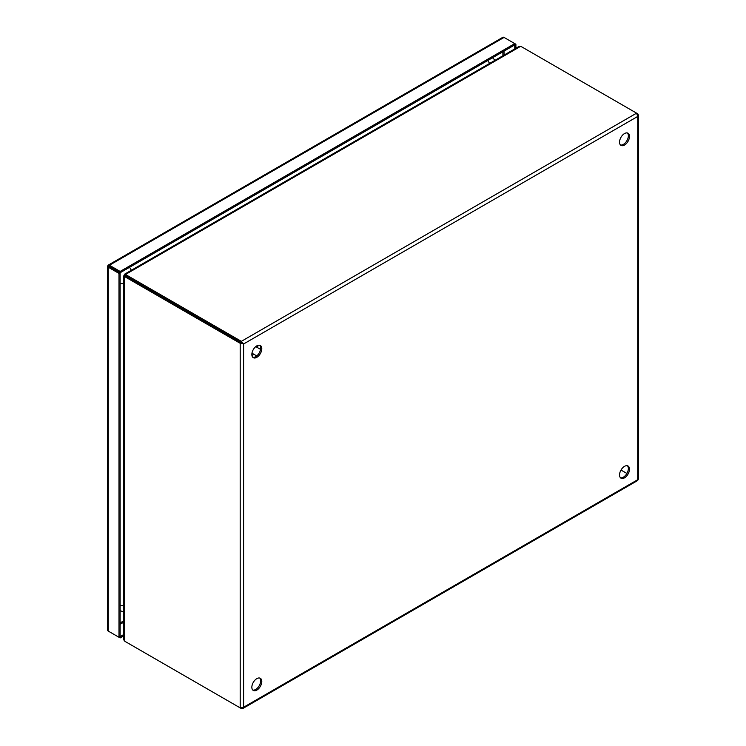 <?xml version="1.0" encoding="UTF-8"?>
<svg xmlns="http://www.w3.org/2000/svg" width="746" height="746" viewBox="0 0 746 746"><rect width="100%" height="100%" fill="white"/><g stroke="black" fill="none" stroke-linecap="round" stroke-linejoin="round"><path stroke-width="1.12" d="M629.484 136.434A7.031 4.056 120 0 0 628.029 133.217A7.031 4.056 120 0 0 622.612 135.101A7.031 4.056 120 0 0 619.544 142.178A7.031 4.056 120 0 0 620.998 145.395A7.031 4.056 120 0 0 626.416 143.512A7.031 4.056 120 0 0 629.484 136.434M620.486 144.985A7.031 4.056 120 0 0 625.652 142.449A7.031 4.056 120 0 0 628.356 135.781A7.031 4.056 120 0 0 627.414 132.975M261.79 348.727A7.031 4.056 120 0 0 260.326 345.51A7.031 4.056 120 0 0 254.918 347.394A7.031 4.056 120 0 0 251.85 354.462A7.031 4.056 120 0 0 253.304 357.679A7.031 4.056 120 0 0 258.722 355.795A7.031 4.056 120 0 0 261.79 348.727M252.782 357.278A7.031 4.056 120 0 0 257.948 354.742A7.031 4.056 120 0 0 260.652 348.074A7.031 4.056 120 0 0 259.72 345.258M629.484 469.215A7.031 4.056 120 0 0 628.029 466.008A7.031 4.056 120 0 0 622.612 467.882A7.031 4.056 120 0 0 619.544 474.96A7.031 4.056 120 0 0 620.998 478.177A7.031 4.056 120 0 0 626.416 476.293A7.031 4.056 120 0 0 629.484 469.215M620.486 477.766A7.031 4.056 120 0 0 625.652 475.23A7.031 4.056 120 0 0 628.356 468.563A7.031 4.056 120 0 0 627.414 465.756M261.79 681.508A7.031 4.056 120 0 0 260.326 678.291A7.031 4.056 120 0 0 254.918 680.175A7.031 4.056 120 0 0 251.85 687.243A7.031 4.056 120 0 0 253.304 690.46A7.031 4.056 120 0 0 258.722 688.577A7.031 4.056 120 0 0 261.79 681.508M252.782 690.059A7.031 4.056 120 0 0 257.948 687.523A7.031 4.056 120 0 0 260.652 680.856A7.031 4.056 120 0 0 259.72 678.049M242.832 708.504L637.625 480.545L638.417 479.137L638.417 115.126L637.718 116.451L636.58 113.159L241.34 341.351L243.616 343.971L240.203 343.309L240.203 707.898L243.616 707.236L242.627 708.607L241.34 708.551L241.34 708.038M637.27 114.073L637.914 113.989L638.417 115.126M126.727 642.381L126.727 642.381A7.031 4.056 0 0 0 126.727 642.381L241.34 708.551M637.718 113.812L521.967 46.989A7.031 4.056 180 0 0 520.587 46.364L519.113 46.401L124.713 274.108L124.638 274.966L125.654 274.379L125.654 275.694A7.031 4.056 0 0 0 126.727 276.486L243.616 343.971L637.718 116.451L637.718 479.706L243.616 707.236L243.616 343.971M242.487 343.319L241.331 342.656L241.34 341.351L126.727 275.181A7.031 4.056 180 0 1 125.654 274.379L520.587 46.364M124.368 276.607A7.031 4.056 60 0 1 125.589 277.139L240.203 343.309L241.331 342.656L126.717 276.486A7.031 4.056 -120 0 0 125.496 275.955L124.368 276.607L124.368 275.442L123.659 275.936L123.659 639.555L124.368 640.851L124.368 276.607M240.203 707.898L125.589 641.728A7.031 4.056 60 0 1 124.368 640.851M626.901 473.458L621.008 470.055L626.892 473.468M125.682 275.712L125.393 275.544A7.031 4.056 120 0 1 125.244 275.47A7.031 4.056 120 0 1 124.638 274.966L125.496 275.46M125.104 275.712L125.244 275.796A7.031 4.056 120 0 0 125.104 275.712A7.031 4.056 120 0 0 124.368 275.442L125.225 275.936M124.974 275.283L124.284 274.892M124.116 275.171L124.787 275.563M123.659 634.594L120.134 636.627L120.134 272.756L108.282 265.912A2.415 1.399 60 0 1 108.282 265.902L120.134 272.747L514.759 44.909L514.759 48.91M107.629 629.829A2.415 1.399 0 0 0 107.583 630.109A2.415 1.399 0 0 0 108.282 631.097L118.996 637.28L118.996 273.409L120.134 272.756L120.134 271.441L514.759 43.604L514.759 44.919L515.896 44.256L515.896 48.257M107.993 265.324A2.415 1.399 60 0 1 108.217 265.138A2.415 1.399 60 0 1 109.42 265.259L504.044 37.421L515.896 44.256M504.044 37.421A2.415 1.399 -120 0 0 502.841 37.3A2.415 1.399 -120 0 0 502.618 37.486M109.42 265.259L120.134 271.441M109.42 266.564L108.301 265.921M118.996 273.409L108.282 267.217A2.415 1.399 180 0 1 107.583 266.238A2.415 1.399 180 0 1 107.629 265.949M118.996 637.28L120.134 636.627L120.134 637.942L109.42 631.75A2.415 1.399 60 0 1 109.41 631.75M123.659 635.9L120.134 637.942M109.186 266.425L108.478 266.014M253.677 354.163L251.924 355.441M257.696 345.435L257.473 347.589M125.589 277.139L126.717 276.486L126.727 275.181M123.659 620.896L120.134 622.929M502.897 51.763L502.897 55.764M504.054 51.101L504.054 55.101M123.659 622.229L120.134 624.262M108.282 631.097L108.282 267.217M129.515 267.338A7.031 4.056 60 0 1 131.296 270.304M489.497 63.503A7.031 4.056 -120 0 0 487.707 60.529M123.659 283.536A7.031 4.056 180 0 1 120.134 283.461M120.134 605.276A7.031 4.056 -0 0 0 123.659 605.351M255.757 346.601L260.54 349.361M251.962 353.175L256.745 355.935M251.98 355.693L253.845 354.257M257.64 347.692L257.948 345.351M502.841 37.3L108.217 265.138M107.583 266.238L107.583 630.109M495.157 60.23L492.444 57.796M120.134 610.722L123.659 611.888"/></g></svg>
